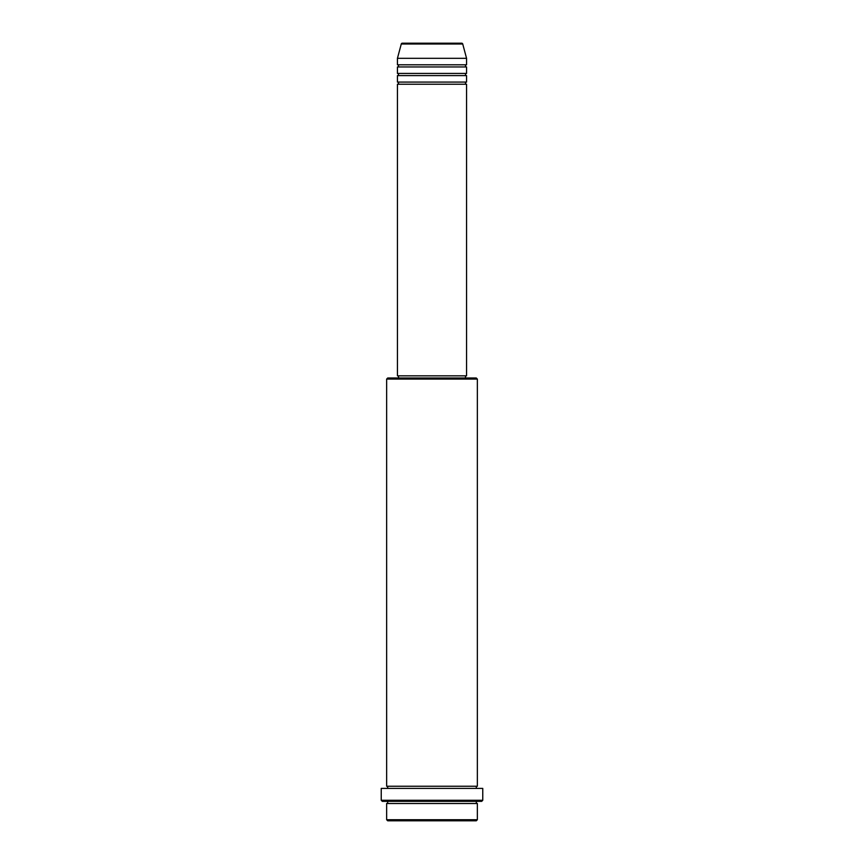 <?xml version="1.0" encoding="UTF-8"?>
<svg xmlns="http://www.w3.org/2000/svg" width="864" height="864" viewBox="0 0 864 864"><rect width="100%" height="100%" fill="white"/><g stroke="black" fill="none" stroke-linecap="round" stroke-linejoin="round"><path stroke-width="1.3" d="M462.726 43.999L401.274 43.999A1.08 1.08 0 0 1 402.322 43.2L461.678 43.2A1.08 1.08 0 0 1 462.726 43.999L466.56 58.32L397.44 58.32L397.44 64.8A1.08 1.08 0 0 1 398.52 65.88A1.08 1.08 0 0 1 397.44 66.96L397.44 73.44A1.08 1.08 0 0 1 398.52 74.52A1.08 1.08 0 0 1 397.44 75.6L397.44 82.08A1.08 1.08 0 0 1 398.52 83.16A1.08 1.08 0 0 1 397.44 84.24L397.44 375.84L466.56 375.84L466.56 84.24L397.44 84.24M466.56 58.32L466.56 64.8A1.08 1.08 0 0 0 465.48 65.88A1.08 1.08 0 0 0 466.56 66.96L466.56 73.44A1.08 1.08 0 0 0 465.48 74.52A1.08 1.08 0 0 0 466.56 75.6L466.56 82.08A1.08 1.08 0 0 0 465.48 83.16A1.08 1.08 0 0 0 466.56 84.24M476.28 820.8L387.72 820.8L386.64 819.72L477.36 819.72L476.28 820.8M386.64 379.08L387.72 378L476.28 378L477.36 379.08L386.64 379.08L386.64 786.24A1.08 1.08 0 0 1 387.72 787.32A1.08 1.08 0 0 1 386.64 788.4M481.68 801.36L382.32 801.36L381.24 800.28L482.76 800.28L481.68 801.36M386.64 801.36A1.08 1.08 0 0 1 387.72 802.44A1.08 1.08 0 0 1 386.64 803.52L386.64 819.72M477.36 801.36A1.08 1.08 0 0 0 476.28 802.44A1.08 1.08 0 0 0 477.36 803.52L386.64 803.52M477.36 379.08L477.36 786.24A1.08 1.08 0 0 0 476.28 787.32A1.08 1.08 0 0 0 477.36 788.4M466.56 75.6L397.44 75.6M466.56 82.08L397.44 82.08M398.52 375.84L398.52 378M465.48 375.84L465.48 378M477.36 786.24L386.64 786.24M482.76 800.28L482.76 788.4L381.24 788.4L381.24 800.28M477.36 803.52L477.36 819.72M401.274 43.999L397.44 58.32M466.56 64.8L397.44 64.8M466.56 66.96L397.44 66.96M466.56 73.44L397.44 73.44"/></g></svg>
